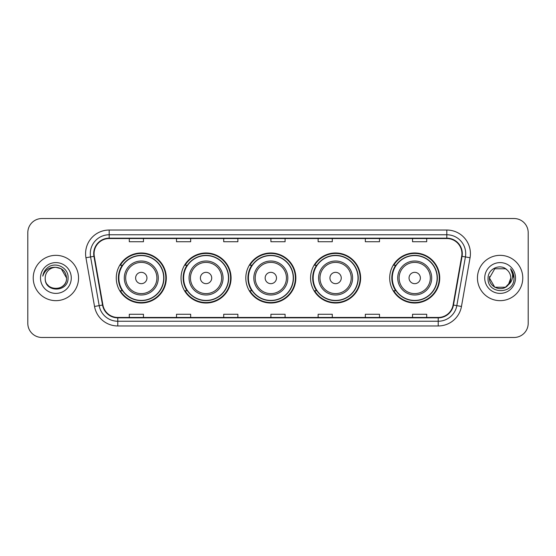 <?xml version="1.0" encoding="UTF-8"?>
<svg xmlns="http://www.w3.org/2000/svg" width="556" height="556" viewBox="0 0 556 556"><rect width="100%" height="100%" fill="white"/><g stroke="black" fill="none" stroke-linecap="round" stroke-linejoin="round"><path stroke-width="0.83" d="M389.693 278A25.02 25.02 0 0 0 414.713 303.02A25.02 25.02 0 0 0 439.733 278A25.02 25.02 0 0 0 414.713 252.98A25.02 25.02 0 0 0 389.693 278M310.575 278A25.02 25.02 0 0 0 335.595 303.02A25.02 25.02 0 0 0 360.615 278A25.02 25.02 0 0 0 335.595 252.98A25.02 25.02 0 0 0 310.575 278M245.808 278A25.02 25.02 0 0 0 270.828 303.02A25.02 25.02 0 0 0 295.848 278A25.02 25.02 0 0 0 270.828 252.98A25.02 25.02 0 0 0 245.808 278M181.034 278A25.02 25.02 0 0 0 206.054 303.02A25.02 25.02 0 0 0 231.074 278A25.02 25.02 0 0 0 206.054 252.98A25.02 25.02 0 0 0 181.034 278M116.267 278A25.02 25.02 0 0 0 141.287 303.02A25.02 25.02 0 0 0 166.307 278A25.02 25.02 0 0 0 141.287 252.98A25.02 25.02 0 0 0 116.267 278M122.264 290.746A22.893 22.893 0 0 1 122.264 265.254M187.038 290.746A22.893 22.893 0 0 1 187.038 265.254M251.805 290.746A22.893 22.893 0 0 1 251.805 265.254M316.572 290.746A22.893 22.893 0 0 1 316.572 265.254M395.691 290.746A22.893 22.893 0 0 1 395.691 265.254M27.8 232.679L27.8 323.321A14.164 14.164 0 0 0 41.964 337.478L514.036 337.478A14.164 14.164 0 0 0 528.2 323.321L528.2 232.679A14.164 14.164 0 0 0 514.036 218.522L41.964 218.522A14.164 14.164 0 0 0 27.8 232.679L27.8 323.321M33.228 278A22.657 22.657 0 0 0 55.892 300.657A22.657 22.657 0 0 0 78.549 278A22.657 22.657 0 0 0 55.892 255.343A22.657 22.657 0 0 0 33.228 278A22.657 22.657 0 0 0 55.892 300.657A22.657 22.657 0 0 0 78.549 278A22.657 22.657 0 0 0 55.892 255.343A22.657 22.657 0 0 0 33.228 278M477.451 278A22.657 22.657 0 0 0 500.108 300.657A22.657 22.657 0 0 0 522.772 278A22.657 22.657 0 0 0 500.108 255.343A22.657 22.657 0 0 0 477.451 278A22.657 22.657 0 0 0 500.108 300.657A22.657 22.657 0 0 0 522.772 278A22.657 22.657 0 0 0 500.108 255.343A22.657 22.657 0 0 0 477.451 278M94.082 253.64A15.109 15.109 0 0 1 109.184 238.538L446.815 238.538A15.109 15.109 0 0 1 461.688 256.267L453.098 304.98A15.109 15.109 0 0 1 438.225 317.462L117.775 317.462A15.109 15.109 0 0 1 102.902 304.98L94.311 256.267A15.109 15.109 0 0 1 94.082 253.64M93.7 253.64A15.485 15.485 0 0 0 93.936 256.33L102.526 305.049A15.485 15.485 0 0 0 117.775 317.844L438.225 317.844A15.485 15.485 0 0 0 453.474 305.049L462.064 256.33A15.485 15.485 0 0 0 446.815 238.156L109.184 238.156A15.485 15.485 0 0 0 93.7 253.64M85.944 257.741A23.602 23.602 0 0 1 109.184 230.038L446.815 230.038A23.602 23.602 0 0 1 470.056 257.741L461.466 306.46A23.602 23.602 0 0 1 438.225 325.962L117.775 325.962A23.602 23.602 0 0 1 94.534 306.46L85.944 257.741L90.586 256.921A18.883 18.883 0 0 1 109.184 234.757L446.815 234.757A18.883 18.883 0 0 1 465.414 256.921L456.817 305.64A18.883 18.883 0 0 1 438.225 321.243L117.775 321.243A18.883 18.883 0 0 1 99.183 305.64L90.586 256.921A18.883 18.883 0 0 1 90.301 253.64M514.036 218.522L41.964 218.522M41.964 337.478L514.036 337.478M528.2 323.321L528.2 232.679M453.474 305.049L456.817 305.64L465.414 256.921L470.056 257.741M270.918 238.538L270.918 241.735L285.082 241.735L285.082 238.538M223.714 238.538L223.714 241.735L237.871 241.735L237.871 238.538M176.502 238.538L176.502 241.735L190.666 241.735L190.666 238.538M129.298 238.538L129.298 241.735L143.462 241.735L143.462 238.538M318.129 238.538L318.129 241.735L332.286 241.735L332.286 238.538M365.334 238.538L365.334 241.735L379.498 241.735L379.498 238.538M412.538 238.538L412.538 241.735L426.702 241.735L426.702 238.538M285.082 317.462L285.082 314.265L270.918 314.265L270.918 317.462M237.871 317.462L237.871 314.265L223.714 314.265L223.714 317.462M190.666 317.462L190.666 314.265L176.502 314.265L176.502 317.462M143.462 317.462L143.462 314.265L129.298 314.265L129.298 317.462M332.286 317.462L332.286 314.265L318.129 314.265L318.129 317.462M379.498 317.462L379.498 314.265L365.334 314.265L365.334 317.462M426.702 317.462L426.702 314.265L412.538 314.265L412.538 317.462M45.217 278A10.675 10.675 0 0 1 55.892 267.325C62.369 267.957 65.928 271.516 66.56 278L61.223 268.756L55.892 267.325L61.223 268.756L66.56 278L61.223 268.756L55.892 267.325L61.223 268.756L66.56 278L61.223 268.756L55.892 267.325L61.223 268.756L66.56 278C67.213 291.768 44.563 291.768 45.217 278C44.223 292.915 68.534 292.574 68.054 278C68.881 267.797 55.628 261.181 47.774 267.554C45.001 269.771 43.34 272.635 42.791 276.13C44.994 269.868 49.359 266.936 55.892 267.325L61.223 268.756L66.56 278C67.213 291.768 44.563 291.768 45.217 278C44.563 291.768 67.213 291.768 66.56 278C67.123 287.737 53.112 292.56 47.552 284.658M40.498 278A15.394 15.394 0 0 0 55.892 293.394A15.394 15.394 0 0 0 71.279 278A15.394 15.394 0 0 0 55.892 262.606A15.394 15.394 0 0 0 40.498 278M146.951 278A5.664 5.664 0 0 0 141.287 272.336A5.664 5.664 0 0 0 135.622 278A5.664 5.664 0 0 0 141.287 283.664A5.664 5.664 0 0 0 146.951 278M158.279 278A16.993 16.993 0 0 0 141.287 261.007A16.993 16.993 0 0 0 124.294 278A16.993 16.993 0 0 0 141.287 294.993A16.993 16.993 0 0 0 158.279 278A16.993 16.993 0 0 1 141.287 294.993A16.993 16.993 0 0 1 124.294 278M163.707 278A22.421 22.421 0 0 0 141.287 255.579A22.421 22.421 0 0 0 118.866 278A22.421 22.421 0 0 0 141.287 300.421A22.421 22.421 0 0 0 163.707 278M165.834 278A24.547 24.547 0 0 1 120.304 290.746L122.584 290.746A22.636 22.636 0 0 0 163.923 278.056A22.636 22.636 0 0 0 122.584 265.254L120.304 265.254A24.547 24.547 0 0 1 165.834 278M211.718 278A5.664 5.664 0 0 0 206.054 272.336A5.664 5.664 0 0 0 200.389 278A5.664 5.664 0 0 0 206.054 283.664A5.664 5.664 0 0 0 211.718 278M223.053 278A16.993 16.993 0 0 0 206.054 261.007A16.993 16.993 0 0 0 189.061 278A16.993 16.993 0 0 0 206.054 294.993A16.993 16.993 0 0 0 223.053 278A16.993 16.993 0 0 1 206.054 294.993A16.993 16.993 0 0 1 189.061 278M228.481 278A22.421 22.421 0 0 0 206.054 255.579A22.421 22.421 0 0 0 183.633 278A22.421 22.421 0 0 0 206.054 300.421A22.421 22.421 0 0 0 228.481 278M230.601 278A24.547 24.547 0 0 1 185.078 290.746L187.351 290.746A22.636 22.636 0 0 0 228.69 278.056A22.636 22.636 0 0 0 187.351 265.254L185.078 265.254A24.547 24.547 0 0 1 230.601 278M276.492 278A5.664 5.664 0 0 0 270.828 272.336A5.664 5.664 0 0 0 265.156 278A5.664 5.664 0 0 0 270.828 283.664A5.664 5.664 0 0 0 276.492 278M287.82 278A16.993 16.993 0 0 0 270.828 261.007A16.993 16.993 0 0 0 253.828 278A16.993 16.993 0 0 0 270.828 294.993A16.993 16.993 0 0 0 287.82 278A16.993 16.993 0 0 1 270.828 294.993A16.993 16.993 0 0 1 253.828 278M293.248 278A22.421 22.421 0 0 0 270.828 255.579A22.421 22.421 0 0 0 248.4 278A22.421 22.421 0 0 0 270.828 300.421A22.421 22.421 0 0 0 293.248 278M295.375 278A24.547 24.547 0 0 1 249.846 290.746L252.118 290.746A22.636 22.636 0 0 0 293.457 278.056A22.636 22.636 0 0 0 252.118 265.254L249.846 265.254A24.547 24.547 0 0 1 295.375 278M341.259 278A5.664 5.664 0 0 0 335.595 272.336A5.664 5.664 0 0 0 329.93 278A5.664 5.664 0 0 0 335.595 283.664A5.664 5.664 0 0 0 341.259 278M352.587 278A16.993 16.993 0 0 0 335.595 261.007A16.993 16.993 0 0 0 318.602 278A16.993 16.993 0 0 0 335.595 294.993A16.993 16.993 0 0 0 352.587 278A16.993 16.993 0 0 1 335.595 294.993A16.993 16.993 0 0 1 318.602 278M358.015 278A22.421 22.421 0 0 0 335.595 255.579A22.421 22.421 0 0 0 313.167 278A22.421 22.421 0 0 0 335.595 300.421A22.421 22.421 0 0 0 358.015 278M360.142 278A24.547 24.547 0 0 1 314.613 290.746L316.885 290.746A22.636 22.636 0 0 0 358.231 278.056A22.636 22.636 0 0 0 316.885 265.254L314.613 265.254A24.547 24.547 0 0 1 360.142 278M420.378 278A5.664 5.664 0 0 0 414.713 272.336A5.664 5.664 0 0 0 409.049 278A5.664 5.664 0 0 0 414.713 283.664A5.664 5.664 0 0 0 420.378 278M431.706 278A16.993 16.993 0 0 0 414.713 261.007A16.993 16.993 0 0 0 397.721 278A16.993 16.993 0 0 0 414.713 294.993A16.993 16.993 0 0 0 431.706 278A16.993 16.993 0 0 1 414.713 294.993A16.993 16.993 0 0 1 397.721 278M437.134 278A22.421 22.421 0 0 0 414.713 255.579A22.421 22.421 0 0 0 392.293 278A22.421 22.421 0 0 0 414.713 300.421A22.421 22.421 0 0 0 437.134 278M439.261 278A24.547 24.547 0 0 1 393.731 290.746L396.011 290.746A22.636 22.636 0 0 0 437.35 278.056A22.636 22.636 0 0 0 396.011 265.254L393.731 265.254A24.547 24.547 0 0 1 439.261 278M505.446 287.243A10.675 10.675 0 0 0 510.783 278C510.721 274.782 509.498 272.092 507.1 269.938C500.539 263.071 487.946 268.736 488.064 278C486.861 294.471 513.57 294.902 514.008 278.799L514.029 278C513.987 274.497 512.827 271.425 510.533 268.777C512.278 271.634 512.889 274.713 512.375 278C511.888 280.766 510.554 283.018 508.365 284.762L510.783 278M494.777 287.243L505.446 287.243L508.233 284.922L505.446 287.243L494.777 287.243L489.44 278L494.777 287.243L505.446 287.243L509.588 282.9L508.365 284.762L509.588 282.9L505.467 287.23M508.233 284.922L505.446 287.243L494.777 287.243L489.44 278L494.777 287.243L505.446 287.243L508.233 284.922L505.64 287.125M508.365 284.762L508.073 285.11C502.276 292.449 488.891 287.459 489.44 278L494.777 287.243L505.446 287.243L509.588 282.9L505.446 287.243L494.777 287.243L489.44 278L494.777 268.756L505.446 268.756L507.1 269.938L505.446 268.756L494.777 268.756L489.44 278L494.777 268.756L505.446 268.756L507.1 269.938M484.721 278A15.394 15.394 0 0 0 500.108 293.394A15.394 15.394 0 0 0 515.502 278A15.394 15.394 0 0 0 500.108 262.606A15.394 15.394 0 0 0 484.721 278M489.44 278L489.558 276.422M510.637 268.895L514.022 278.403M446.815 230.038L446.815 238.156M90.586 256.921L93.936 256.33M117.775 325.962L117.775 317.844M438.225 317.844L438.225 325.962M94.534 306.46L102.526 305.049M462.064 256.33L465.414 256.921M109.184 230.038L109.184 238.156M456.817 305.64L461.466 306.46M156.896 278A15.61 15.61 0 0 0 141.287 262.39A15.61 15.61 0 0 0 125.677 278A15.61 15.61 0 0 0 141.287 293.61A15.61 15.61 0 0 0 156.896 278M221.67 278A15.61 15.61 0 0 0 206.054 262.39A15.61 15.61 0 0 0 190.444 278A15.61 15.61 0 0 0 206.054 293.61A15.61 15.61 0 0 0 221.67 278M286.437 278A15.61 15.61 0 0 0 270.828 262.39A15.61 15.61 0 0 0 255.211 278A15.61 15.61 0 0 0 270.828 293.61A15.61 15.61 0 0 0 286.437 278M351.204 278A15.61 15.61 0 0 0 335.595 262.39A15.61 15.61 0 0 0 319.978 278A15.61 15.61 0 0 0 335.595 293.61A15.61 15.61 0 0 0 351.204 278M430.323 278A15.61 15.61 0 0 0 414.713 262.39A15.61 15.61 0 0 0 399.104 278A15.61 15.61 0 0 0 414.713 293.61A15.61 15.61 0 0 0 430.323 278"/></g></svg>
